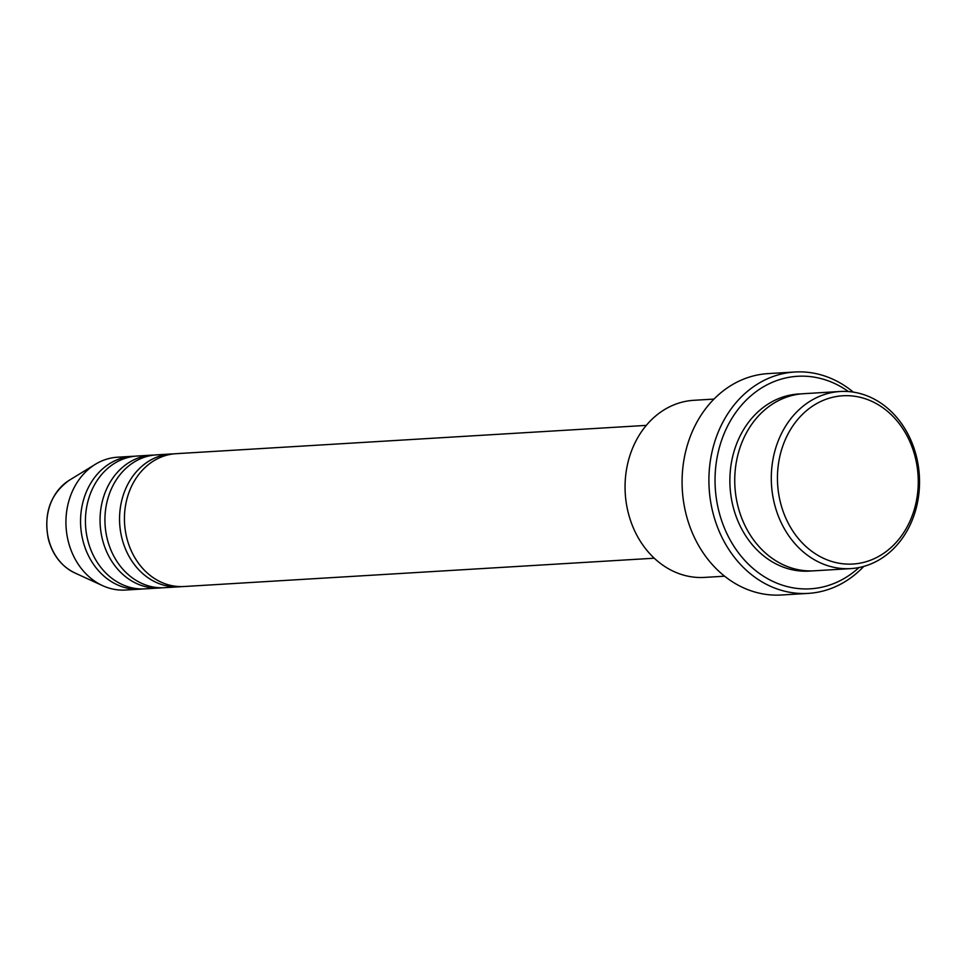 <?xml version="1.0" encoding="UTF-8"?>
<svg xmlns="http://www.w3.org/2000/svg" width="967" height="967" viewBox="0 0 967 967"><rect width="100%" height="100%" fill="white"/><g stroke="black" fill="none" stroke-linecap="round" stroke-linejoin="round"><path stroke-width="1.45" d="M646.27 425.383L176.018 453.692A66.53 55.542 86.6 0 0 126.81 537.966A66.53 55.542 86.6 0 0 184.008 586.522L654.272 558.213M173.589 453.898A66.53 55.542 86.6 0 0 171.147 453.982A66.53 55.542 86.6 0 0 121.927 538.256A66.53 55.542 86.6 0 0 179.137 586.812A66.53 55.542 86.6 0 0 181.578 586.606M171.147 453.982L156.521 454.865A66.53 55.542 86.6 0 0 107.301 539.139A66.53 55.542 86.6 0 0 164.511 587.694L179.137 586.812M154.091 455.082A66.53 55.542 86.6 0 0 151.65 455.155A66.53 55.542 86.6 0 0 102.429 539.429A66.53 55.542 86.6 0 0 159.64 587.984A66.53 55.542 86.6 0 0 162.069 587.779M151.65 455.155L137.024 456.037A66.53 55.542 86.6 0 0 87.804 540.311A66.53 55.542 86.6 0 0 145.014 588.867L159.64 587.984M134.582 456.255A66.53 55.542 86.6 0 0 132.141 456.327A66.53 55.542 86.6 0 0 82.932 540.601A66.53 55.542 86.6 0 0 140.142 589.157A66.53 55.542 86.6 0 0 142.572 588.951M915.253 457.282A84.274 70.361 86.6 0 0 827.474 398.767A84.274 70.361 86.6 0 0 780.454 502.526A84.274 70.361 86.6 0 0 868.233 561.041A84.274 70.361 86.6 0 0 915.253 457.282M774.458 503.867A88.71 74.06 -93.4 0 1 840.081 391.502A88.71 74.06 -93.4 0 1 916.365 456.243A88.71 74.06 -93.4 0 1 850.742 568.608A88.71 74.06 -93.4 0 1 774.458 503.867M713.948 399.093L693.835 400.302A88.71 74.06 86.6 0 0 628.224 512.667A88.71 74.06 86.6 0 0 704.496 577.408L724.609 576.199M848.422 391.562A106.455 88.879 86.6 0 0 748.7 397.775A106.455 88.879 86.6 0 0 718.844 511.12A106.455 88.879 86.6 0 0 859.01 567.544M863.761 566.42A110.891 92.578 -93.4 0 1 808.207 593.387A110.891 92.578 -93.4 0 1 712.86 512.45A110.891 92.578 -93.4 0 1 794.874 372.005A110.891 92.578 -93.4 0 1 853.269 392.106M840.081 391.502L803.517 393.702A88.71 74.06 86.6 0 0 737.906 506.067A88.71 74.06 86.6 0 0 814.178 570.808L850.742 568.608M794.874 372.005L768.064 373.613A110.891 92.578 86.6 0 0 686.038 514.069A110.891 92.578 86.6 0 0 781.396 594.995L808.207 593.387M132.141 456.327L117.527 457.21A66.53 55.542 86.6 0 0 95.334 464.305A66.53 55.542 86.6 0 0 68.306 541.484A66.53 55.542 86.6 0 0 102.635 585.664A66.53 55.542 86.6 0 0 125.517 590.039L140.142 589.157M74.797 572.923C61.501 566.384 52.689 555.106 48.35 539.09C43.418 513.513 50.369 493.919 69.225 480.297A50.78 42.391 86.6 0 0 48.592 539.199A50.78 42.391 86.6 0 0 74.797 572.923L102.635 585.664M811.748 570.905A88.71 74.06 -93.4 0 1 733.034 506.357A88.71 74.06 -93.4 0 1 801.087 393.895M69.225 480.297L95.334 464.305"/></g></svg>

